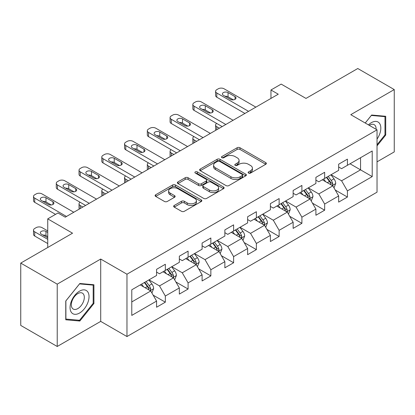 <?xml version="1.0" encoding="UTF-8"?>
<svg xmlns="http://www.w3.org/2000/svg" width="415" height="415" viewBox="0 0 415 415"><rect width="100%" height="100%" fill="white"/><g stroke="black" fill="none" stroke-linecap="round" stroke-linejoin="round"><path stroke-width="0.62" d="M248.538 173.071A1.416 0.82 0 0 0 250.546 173.071L265.761 164.288A2.023 1.167 0 0 0 266.352 163.463A2.023 1.167 0 0 0 265.761 162.633L239.984 147.75A2.023 1.167 0 0 0 237.115 147.75L221.901 156.538A1.416 0.82 0 0 0 221.486 157.114A1.416 0.82 0 0 0 221.901 157.695A1.416 0.82 0 0 0 223.908 157.695L225.874 156.559A6.479 3.74 0 0 1 235.04 156.559L237.188 157.799A6.479 3.74 0 0 1 239.087 160.444A6.479 3.74 0 0 1 237.188 163.09L235.222 164.226A1.416 0.82 0 0 0 234.807 164.807A1.416 0.82 0 0 0 235.222 165.383A1.416 0.82 0 0 0 237.224 165.383L239.196 164.247A6.479 3.74 0 0 1 248.362 164.247L250.51 165.486A6.479 3.74 0 0 1 252.408 168.132A6.479 3.74 0 0 1 250.51 170.778L248.538 171.914A1.416 0.82 0 0 0 248.123 172.495A1.416 0.82 0 0 0 248.538 173.071L248.538 171.914M174.248 205.461A2.023 1.167 0 0 0 173.657 206.291A2.023 1.167 0 0 0 174.248 207.116L181.48 211.292A2.023 1.167 0 0 0 184.343 211.292L201.244 201.534A2.023 1.167 0 0 0 201.835 200.71A2.023 1.167 0 0 0 201.244 199.88L175.467 184.997A2.023 1.167 0 0 0 172.604 184.997L155.703 194.754A2.023 1.167 0 0 0 155.111 195.584A2.023 1.167 0 0 0 155.703 196.409L164.439 201.451A2.023 1.167 0 0 0 167.302 201.451L174.533 197.275A2.023 1.167 0 0 0 175.13 196.451A2.023 1.167 0 0 0 174.533 195.626L170.202 193.12A5.416 3.128 0 0 1 168.615 190.91A5.416 3.128 0 0 1 171.96 188.021A5.416 3.128 0 0 1 177.864 188.701L194.837 198.495A5.416 3.128 0 0 1 196.419 200.71A5.416 3.128 0 0 1 193.079 203.599A5.416 3.128 0 0 1 187.175 202.919L184.343 201.285A2.023 1.167 0 0 0 181.48 201.285L174.248 205.461L174.248 207.116M377.033 161.845L394.25 151.906L394.25 89.573L357.777 68.517L305.98 98.417L281.178 84.1L270.964 89.993L278.263 94.205L65.248 217.185L57.955 212.973L47.741 218.871L47.741 247.511M57.223 284.151L57.223 346.483L100.705 321.386L100.705 259.048L57.223 284.151L20.75 263.094L72.542 233.189L47.741 218.871M100.705 259.048L126.964 274.211L377.033 129.838L377.033 192.171L126.964 336.544L126.964 274.211M394.25 89.573L350.774 114.675L377.033 129.838M226.019 185.578A2.023 1.167 0 0 0 228.883 185.578L245.784 175.82A2.023 1.167 0 0 0 246.375 174.995A2.023 1.167 0 0 0 245.784 174.17L220.002 159.287A2.023 1.167 0 0 0 217.138 159.287L200.243 169.04A2.023 1.167 0 0 0 199.646 169.87A2.023 1.167 0 0 0 200.243 170.695L226.019 185.578M195.87 173.377A1.416 0.82 0 0 1 197.307 173.579L197.307 171.893L223.514 187.025A2.023 1.167 0 0 1 224.105 187.85A2.023 1.167 0 0 1 223.514 188.68L206.613 198.432A2.023 1.167 0 0 1 203.749 198.432L177.973 183.554L177.973 181.9A2.023 1.167 0 0 0 177.381 182.725A2.023 1.167 0 0 0 177.973 183.554M177.973 181.9L185.204 177.724A2.023 1.167 0 0 1 188.068 177.724L198.52 183.757A2.023 1.167 0 0 0 201.389 183.757L206.182 180.987A2.023 1.167 0 0 0 206.779 180.162A2.023 1.167 0 0 0 206.182 179.337L195.299 173.05A1.416 0.82 0 0 1 194.884 172.474A1.416 0.82 0 0 1 195.761 171.717A1.416 0.82 0 0 1 197.307 171.893M57.223 346.483L20.75 325.427L20.75 263.094M153.151 295.148L165.336 302.177L165.336 296.03L179.342 287.943L179.342 294.095L188.094 289.037L188.094 282.89L202.1 274.803L202.1 280.95L210.856 275.897L210.856 269.75L224.863 261.663L224.863 267.81L233.614 262.757L233.614 256.61L247.62 248.523L247.62 254.67L256.377 249.617L256.377 243.47L270.383 235.383L270.383 241.53L279.134 236.477L279.134 230.325L293.14 222.243L293.14 228.39L301.897 223.337L301.897 217.185L315.903 209.103L315.903 215.25L324.655 210.198L324.655 204.045L338.661 195.958L338.661 202.11L347.417 197.058L347.417 190.905L372.219 176.588L372.219 150.977L360.547 157.716L360.547 169.849L372.219 176.588M165.336 302.177L156.579 307.235L156.579 301.083L131.778 315.405L131.778 289.795L156.579 275.477L156.579 269.33L165.336 264.272L165.336 270.424L179.342 262.337L179.342 256.185L188.094 251.132L188.094 257.284L202.1 249.197L202.1 243.045L210.856 237.992L210.856 244.139L224.863 236.057L224.863 229.905L233.614 224.852L233.614 230.999L247.62 222.912L247.62 216.765L256.377 211.712L256.377 217.859L270.383 209.772L270.383 203.625L279.134 198.572L279.134 204.72L293.14 196.632L293.14 190.485L301.897 185.432L301.897 191.58L315.903 183.492L315.903 177.345L324.655 172.292L324.655 178.44L338.661 170.352L338.661 164.205L347.417 159.147L347.417 165.3L372.219 150.977M163.002 271.768L173.506 277.837L159.5 285.919L148.995 279.855M156.579 272.105L159.5 273.791L165.336 270.424M159.5 285.919L165.336 296.03M173.506 277.837L179.342 287.943M185.759 258.628L196.264 264.692L182.258 272.78L171.753 266.715M179.342 258.965L182.258 260.651L188.094 257.284M182.258 272.78L188.094 282.89M196.264 264.692L202.1 274.803M208.522 245.488L219.027 251.552L205.02 259.64L194.516 253.575M202.1 245.825L205.02 247.511L210.856 244.139M205.02 259.64L210.856 269.75M219.027 251.552L224.863 261.663M231.28 232.348L241.784 238.412L227.778 246.5L217.273 240.435M224.863 232.685L227.778 234.371L233.614 230.999M227.778 246.5L233.614 256.61M241.784 238.412L247.62 248.523M254.042 219.208L264.547 225.272L250.541 233.36L240.036 227.296M247.62 219.545L250.541 221.231L256.377 217.859M250.541 233.36L256.377 243.47M264.547 225.272L270.383 235.383M276.8 206.068L287.305 212.132L273.298 220.22L262.794 214.156M270.383 206.405L273.298 208.091L279.134 204.72M273.298 220.22L279.134 230.325M287.305 212.132L293.14 222.243M299.563 192.928L310.067 198.993L296.061 207.08L285.556 201.016M293.14 193.266L296.061 194.951L301.897 191.58M296.061 207.08L301.897 217.185M310.067 198.993L315.903 209.103M322.32 179.788L332.825 185.853L318.819 193.94L308.314 187.876M315.903 180.126L318.819 181.806L324.655 178.44M318.819 193.94L324.655 204.045M332.825 185.853L338.661 195.958M350.042 163.785L360.547 169.849L341.581 180.8L331.077 174.731M338.661 166.986L341.581 168.666L347.417 165.3M341.581 180.8L347.417 190.905M100.705 321.386L126.964 336.544M270.964 89.993L270.964 98.417M131.778 301.928L150.744 290.977L140.239 284.913M150.744 290.977L156.579 301.083M335.232 190.023L347.417 197.058M312.474 203.163L324.655 210.198M289.712 216.303L301.897 223.337M266.954 229.443L279.134 236.477M244.191 242.583L256.377 249.617M221.434 255.723L233.614 262.757M198.671 268.863L210.856 275.897M175.913 282.003L188.094 289.037M377.033 145.852L385.717 135.051L385.717 116.283L371.638 115.022L365.216 123.011M65.762 319.778L79.841 321.034L93.92 303.521L93.92 284.747L79.841 283.492L65.762 301.005L65.762 319.778M384.985 134.631L385.717 135.051M93.188 303.1L93.92 303.521M78.352 320.178L79.841 321.034M249.104 173.273L250.51 172.464A6.479 3.74 0 0 0 252.408 169.818L252.408 168.132M239.087 160.444L239.087 162.13A6.479 3.74 0 0 1 237.188 164.776L235.787 165.585M265.735 164.304L239.984 149.436A2.023 1.167 0 0 0 237.115 149.436L222.466 157.892M245.753 175.835L220.002 160.968A2.023 1.167 0 0 0 217.138 160.968L200.269 170.71M242.199 175.571A1.416 0.82 0 0 0 242.614 174.995A1.416 0.82 0 0 0 242.199 174.414L219.577 161.352A1.416 0.82 0 0 0 217.569 161.352L215.494 162.55A6.479 3.74 0 0 0 213.595 165.196A6.479 3.74 0 0 0 215.494 167.842L230.958 176.774A6.479 3.74 0 0 0 240.124 176.774L242.199 175.571L242.199 177.257A1.416 0.82 0 0 0 242.614 176.681L242.614 174.995M213.595 165.196L213.595 166.882A6.479 3.74 0 0 0 215.494 169.528L215.494 167.842M242.199 177.257L240.124 178.455A6.479 3.74 0 0 1 230.958 178.455L215.494 169.528M177.999 183.57L185.204 179.41L185.204 177.724M206.779 180.162L206.779 181.848A2.023 1.167 0 0 1 206.182 182.673L201.389 185.443A2.023 1.167 0 0 1 198.52 185.443L188.068 179.41A2.023 1.167 0 0 0 185.204 179.41M197.307 173.579L223.488 188.695M209.373 190.023A5.416 3.128 0 0 0 215.276 190.698A5.416 3.128 0 0 0 218.617 187.808A5.416 3.128 0 0 0 217.035 185.598L211.053 182.149A2.023 1.167 0 0 0 208.19 182.149L203.392 184.919A2.023 1.167 0 0 0 202.8 185.744A2.023 1.167 0 0 0 203.392 186.568L209.373 190.023L209.373 191.709A5.416 3.128 0 0 0 215.276 192.384A5.416 3.128 0 0 0 218.617 189.494L218.617 187.808M202.8 185.744L202.8 187.43A2.023 1.167 0 0 0 203.392 188.254L203.392 186.568M209.373 191.709L203.392 188.254M196.419 200.71L196.419 202.396A5.416 3.128 0 0 1 193.079 205.285A5.416 3.128 0 0 1 187.175 204.605L184.343 202.971A2.023 1.167 0 0 0 181.48 202.971L174.274 207.132M168.615 190.91L168.615 192.596A5.416 3.128 0 0 0 170.202 194.806L170.202 193.12M174.507 197.291L170.202 194.806M201.218 201.55L175.467 186.683A2.023 1.167 0 0 0 172.604 186.683L155.729 196.425M333.982 187.85L335.714 183.477A5.468 3.159 -120 0 0 333.971 178.818L330.957 174.798M325.708 181.744L323.664 179.01M219.39 128.194L216.806 126.705L216.806 129.682M215.945 130.186A4.124 2.381 180 0 1 215.598 129.231L215.598 125.019A4.124 2.381 0 0 0 216.806 126.705M331.979 185.365L332.643 184.665L332.763 183.71A5.468 3.159 -120 0 0 331.196 180.421L328.187 176.401M326.818 177.189L330.158 181.651A2.786 1.608 60 0 1 330.662 182.496L332.763 183.71M326.434 177.413L329.448 181.433A5.468 3.159 60 0 1 331.014 184.722M216.666 123.421A4.124 2.381 0 0 0 215.598 125.019M248.569 111.344L216.806 93.012A4.124 2.381 -0 0 1 215.598 91.326A4.124 2.381 -0 0 1 216.806 89.64L218.269 88.8A4.124 2.381 -0 0 1 224.105 88.8L255.863 107.137M215.598 91.326L215.598 95.538A4.124 2.381 180 0 0 216.806 97.219L244.923 113.451M223.374 95.284A3.299 1.904 180 0 1 222.409 93.935A3.299 1.904 180 0 1 224.442 92.177A3.299 1.904 180 0 1 228.043 92.587L235.046 96.633A3.299 1.904 180 0 1 236.011 97.982A3.299 1.904 180 0 1 233.977 99.74A3.299 1.904 180 0 1 230.377 99.325L223.374 95.284M225.091 96.275A3.299 1.904 180 0 1 228.043 96.799L233.329 99.849M377.033 139.103A13.41 7.745 120 0 0 379.559 134.361A13.41 7.745 120 0 0 378.724 122.487A13.41 7.745 120 0 0 368.442 124.879M384.083 116.133L384.985 116.657L384.985 134.844L377.033 144.736M365.242 123.027L371.342 115.437L384.985 116.657M376.099 129.298A9.182 5.302 120 0 0 374.206 124.676A9.182 5.302 120 0 0 369.262 125.351M79.545 313.045A13.41 7.745 120 0 0 89.033 296.621A13.41 7.745 120 0 0 79.545 291.143A13.41 7.745 120 0 0 70.062 307.572A13.41 7.745 120 0 0 79.545 313.045M77.818 308.594A9.182 5.302 120 0 0 83.82 300.502A9.182 5.302 120 0 0 82.409 293.146A9.182 5.302 120 0 0 77.818 293.602A9.182 5.302 120 0 0 71.821 301.689A9.182 5.302 120 0 0 73.232 309.05A9.182 5.302 120 0 0 77.818 308.594M65.907 300.875L79.545 283.907L93.188 285.126L93.188 303.313L79.545 320.281L65.907 319.062L65.876 300.859M92.286 284.602L93.188 285.126M311.219 200.99L312.957 196.617A5.468 3.159 -120 0 0 311.209 191.958L308.2 187.943M302.95 194.884L300.906 192.15M196.632 141.333L194.049 139.845L194.049 142.827M193.183 143.325A4.124 2.381 180 0 1 192.84 142.371L192.84 138.159A4.124 2.381 0 0 0 194.049 139.845M309.222 198.505L309.886 197.805L310.005 196.85A5.468 3.159 -120 0 0 308.438 193.561L305.424 189.541M304.055 190.335L307.396 194.791A2.786 1.608 60 0 1 307.904 195.636L310.005 196.85M303.676 190.552L306.685 194.573A5.468 3.159 60 0 1 308.252 197.862M193.909 136.561A4.124 2.381 0 0 0 192.84 138.159M288.461 214.13L290.194 209.757A5.468 3.159 -120 0 0 288.451 205.103L285.437 201.083M280.187 208.024L278.143 205.295M173.869 154.473L171.286 152.985L171.286 155.967M170.425 156.465A4.124 2.381 180 0 1 170.077 155.511L170.077 151.299A4.124 2.381 0 0 0 171.286 152.985M286.459 211.645L287.123 210.945L287.242 209.99A5.468 3.159 -120 0 0 285.676 206.701L282.667 202.681M281.297 203.475L284.638 207.931A2.786 1.608 60 0 1 285.141 208.776L287.242 209.99M280.913 203.692L283.927 207.713A5.468 3.159 60 0 1 285.494 211.002M171.146 149.701A4.124 2.381 0 0 0 170.077 151.299M225.812 124.49L194.049 106.152A4.124 2.381 -0 0 1 192.84 104.466A4.124 2.381 -0 0 1 194.049 102.78L195.507 101.94A4.124 2.381 -0 0 1 201.342 101.94L233.106 120.277M192.84 104.466L192.84 108.678A4.124 2.381 180 0 0 194.049 110.364L222.165 126.596M200.611 108.424A3.299 1.904 180 0 1 199.646 107.075A3.299 1.904 180 0 1 201.685 105.317A3.299 1.904 180 0 1 205.28 105.726L212.283 109.773A3.299 1.904 180 0 1 213.253 111.121A3.299 1.904 180 0 1 211.214 112.88A3.299 1.904 180 0 1 207.614 112.465L200.611 108.424M202.333 109.415A3.299 1.904 180 0 1 205.28 109.939L210.566 112.994M203.049 137.63L171.286 119.292A4.124 2.381 -0 0 1 170.077 117.606A4.124 2.381 -0 0 1 171.286 115.92L172.749 115.08A4.124 2.381 -0 0 1 178.585 115.08L210.343 133.417M170.077 117.606L170.077 121.818A4.124 2.381 180 0 0 171.286 123.504L199.402 139.736M177.853 121.564A3.299 1.904 180 0 1 176.889 120.215A3.299 1.904 180 0 1 178.922 118.457A3.299 1.904 180 0 1 182.522 118.872L189.525 122.913A3.299 1.904 180 0 1 190.49 124.261A3.299 1.904 180 0 1 188.457 126.02A3.299 1.904 180 0 1 184.857 125.61L177.853 121.564M179.571 122.555A3.299 1.904 180 0 1 182.522 123.079L187.808 126.134M265.699 227.27L267.436 222.897A5.468 3.159 -120 0 0 265.688 218.243L262.679 214.223M257.43 221.164L255.386 218.435M151.112 167.613L148.529 166.125L148.529 169.107M147.662 169.605A4.124 2.381 180 0 1 147.32 168.651L147.32 164.439A4.124 2.381 0 0 0 148.529 166.125M263.701 224.785L264.365 224.084L264.485 223.13A5.468 3.159 -120 0 0 262.918 219.841L259.904 215.821M258.535 216.614L261.875 221.071A2.786 1.608 60 0 1 262.384 221.921L264.485 223.13M258.156 216.832L261.165 220.853A5.468 3.159 60 0 1 262.731 224.142M148.388 162.841A4.124 2.381 0 0 0 147.32 164.439M242.941 240.41L244.674 236.036A5.468 3.159 -120 0 0 242.931 231.383L239.917 227.363M234.667 234.304L232.623 231.575M128.349 180.753L125.766 179.264L125.766 182.247M124.905 182.745A4.124 2.381 180 0 1 124.557 181.791L124.557 177.579A4.124 2.381 0 0 0 125.766 179.264M240.939 237.925L241.603 237.224L241.722 236.27A5.468 3.159 -120 0 0 240.155 232.981L237.147 228.961M235.777 229.754L239.118 234.216A2.786 1.608 60 0 1 239.621 235.061L241.722 236.27M235.393 229.972L238.407 233.993A5.468 3.159 60 0 1 239.974 237.281M125.626 175.981A4.124 2.381 0 0 0 124.557 177.579M220.178 253.549L221.916 249.176A5.468 3.159 -120 0 0 220.168 244.523L217.159 240.503M211.909 247.444L209.866 244.715M105.592 193.898L103.008 192.404L103.008 195.387M102.142 195.885A4.124 2.381 180 0 1 101.8 194.931L101.8 190.718A4.124 2.381 0 0 0 103.008 192.404M218.181 251.065L218.845 250.364L218.964 249.41A5.468 3.159 -120 0 0 217.398 246.121L214.384 242.106M213.014 242.894L216.355 247.356A2.786 1.608 60 0 1 216.863 248.201L218.964 249.41M212.636 243.112L215.644 247.133A5.468 3.159 60 0 1 217.211 250.421M102.868 189.121A4.124 2.381 0 0 0 101.8 190.718M180.292 150.769L148.529 132.432A4.124 2.381 -0 0 1 147.32 130.746A4.124 2.381 -0 0 1 148.529 129.06L149.986 128.219A4.124 2.381 -0 0 1 155.822 128.219L187.585 146.557M147.32 130.746L147.32 134.958A4.124 2.381 180 0 0 148.529 136.644L176.645 152.876M155.091 134.704A3.299 1.904 180 0 1 154.126 133.355A3.299 1.904 180 0 1 156.165 131.597A3.299 1.904 180 0 1 159.759 132.012L166.763 136.053A3.299 1.904 180 0 1 167.733 137.401A3.299 1.904 180 0 1 165.694 139.16A3.299 1.904 180 0 1 162.094 138.75L155.091 134.704M156.813 135.695A3.299 1.904 180 0 1 159.759 136.224L165.046 139.274M157.529 163.909L125.766 145.572A4.124 2.381 -0 0 1 124.557 143.886A4.124 2.381 -0 0 1 125.766 142.2L127.229 141.359A4.124 2.381 -0 0 1 133.065 141.359L164.822 159.697M124.557 143.886L124.557 148.098A4.124 2.381 180 0 0 125.766 149.784L153.882 166.016M132.333 147.844A3.299 1.904 180 0 1 131.368 146.5A3.299 1.904 180 0 1 133.402 144.736A3.299 1.904 180 0 1 137.002 145.151L144.005 149.193A3.299 1.904 180 0 1 144.97 150.541A3.299 1.904 180 0 1 142.936 152.3A3.299 1.904 180 0 1 139.336 151.89L132.333 147.844M134.05 148.835A3.299 1.904 180 0 1 137.002 149.364L142.288 152.414M134.771 177.049L103.008 158.712A4.124 2.381 -0 0 1 101.8 157.026A4.124 2.381 -0 0 1 103.008 155.34L104.466 154.499A4.124 2.381 -0 0 1 110.302 154.499L142.065 172.837M101.8 157.026L101.8 161.238A4.124 2.381 180 0 0 103.008 162.924L131.124 179.156M109.57 160.984A3.299 1.904 180 0 1 108.606 159.64A3.299 1.904 180 0 1 110.644 157.876A3.299 1.904 180 0 1 114.239 158.291L121.242 162.332A3.299 1.904 180 0 1 122.212 163.681A3.299 1.904 180 0 1 120.174 165.44A3.299 1.904 180 0 1 116.574 165.03L109.57 160.984M111.293 161.98A3.299 1.904 180 0 1 114.239 162.504L119.525 165.554M112.008 190.189L80.245 171.851A4.124 2.381 -0 0 1 79.037 170.166A4.124 2.381 -0 0 1 80.245 168.485L81.708 167.639A4.124 2.381 -0 0 1 87.544 167.639L119.302 185.977M79.037 170.166L79.037 174.378A4.124 2.381 180 0 0 80.245 176.064L108.362 192.295M86.813 174.129A3.299 1.904 180 0 1 85.848 172.78A3.299 1.904 180 0 1 87.881 171.016A3.299 1.904 180 0 1 91.482 171.431L98.485 175.472A3.299 1.904 180 0 1 99.45 176.821A3.299 1.904 180 0 1 97.416 178.585A3.299 1.904 180 0 1 93.816 178.17L86.813 174.129M88.53 175.12A3.299 1.904 180 0 1 91.482 175.644L96.768 178.694M197.421 266.689L199.153 262.322A5.468 3.159 -120 0 0 197.41 257.663L194.396 253.643M189.147 260.584L187.103 257.855M82.829 207.038L80.245 205.544L80.245 208.527M79.384 209.025A4.124 2.381 180 0 1 79.037 208.071L79.037 203.864A4.124 2.381 0 0 0 80.245 205.544M195.418 264.205L196.082 263.504L196.202 262.55A5.468 3.159 -120 0 0 194.635 259.266L191.626 255.246M190.257 256.034L193.597 260.496A2.786 1.608 60 0 1 194.101 261.341L196.202 262.55M189.873 256.252L192.887 260.272A5.468 3.159 60 0 1 194.453 263.561M80.105 202.261A4.124 2.381 0 0 0 79.037 203.864M174.658 279.829L176.396 275.461A5.468 3.159 -120 0 0 174.648 270.803L171.639 266.783M166.389 273.724L164.345 270.995M172.661 277.345L173.325 276.644L173.444 275.695A5.468 3.159 -120 0 0 171.877 272.406L168.864 268.386M167.494 269.174L170.835 273.635A2.786 1.608 60 0 1 171.343 274.481L173.444 275.695M167.115 269.397L170.124 273.412A5.468 3.159 60 0 1 171.691 276.701M89.251 203.329L57.488 184.991A4.124 2.381 -0 0 1 56.279 183.306A4.124 2.381 -0 0 1 57.488 181.625L58.946 180.779A4.124 2.381 -0 0 1 64.782 180.779L96.545 199.117M56.279 183.306L56.279 187.518A4.124 2.381 180 0 0 57.488 189.204L85.604 205.435M64.05 187.269A3.299 1.904 180 0 1 63.085 185.92A3.299 1.904 180 0 1 65.124 184.156A3.299 1.904 180 0 1 68.719 184.571L75.722 188.612A3.299 1.904 180 0 1 76.692 189.961A3.299 1.904 180 0 1 74.653 191.725A3.299 1.904 180 0 1 71.053 191.31L64.05 187.269M65.772 188.26A3.299 1.904 180 0 1 68.719 188.784L74.005 191.834M151.9 292.974L153.633 288.601A5.468 3.159 -120 0 0 151.89 283.943L148.876 279.923M47.741 239.341L34.725 231.829A4.124 2.381 0 0 1 33.516 230.143A4.124 2.381 0 0 1 34.725 228.458L36.188 227.617A4.124 2.381 0 0 1 42.024 227.617L47.741 230.916M143.626 286.869L141.582 284.135M47.741 243.553L34.725 236.036A4.124 2.381 180 0 1 33.516 234.356L33.516 230.143M47.741 236.643L45.961 235.616A3.299 1.904 0 0 0 43.01 235.092M149.898 290.49L150.562 289.789L150.681 288.835A5.468 3.159 -120 0 0 149.115 285.546L146.106 281.526M144.736 282.314L148.077 286.775A2.786 1.608 60 0 1 148.58 287.621L150.681 288.835M144.353 282.537L147.367 286.558A5.468 3.159 60 0 1 148.933 289.846M47.741 232.431L45.961 231.404A3.299 1.904 0 0 0 42.361 230.994A3.299 1.904 0 0 0 40.328 232.753A3.299 1.904 0 0 0 41.293 234.102L47.741 237.826M66.488 216.469L34.725 198.131A4.124 2.381 -0 0 1 33.516 196.451A4.124 2.381 -0 0 1 34.725 194.765L36.188 193.919A4.124 2.381 -0 0 1 42.024 193.919L73.782 212.257M33.516 196.451L33.516 200.658A4.124 2.381 180 0 0 34.725 202.344L55.548 214.363M41.293 200.409A3.299 1.904 180 0 1 40.328 199.06A3.299 1.904 180 0 1 42.361 197.296A3.299 1.904 180 0 1 45.961 197.711L52.964 201.757A3.299 1.904 180 0 1 53.929 203.101A3.299 1.904 180 0 1 51.896 204.865A3.299 1.904 180 0 1 48.296 204.45L41.293 200.409M43.01 201.4A3.299 1.904 180 0 1 45.961 201.923L51.247 204.974M250.51 172.464L250.51 170.778M235.222 165.383L235.222 164.226M237.188 164.776L237.188 163.09M221.901 157.695L221.901 156.538M237.115 149.436L237.115 147.75M239.984 149.436L239.984 147.75M265.761 164.288L265.761 162.633M200.243 170.695L200.243 169.04M217.138 160.968L217.138 159.287M220.002 160.968L220.002 159.287M245.784 175.82L245.784 174.17M230.958 178.455L230.958 176.774M240.124 178.455L240.124 176.774M188.068 179.41L188.068 177.724M198.52 185.443L198.52 183.757M201.389 185.443L201.389 183.757M206.182 182.673L206.182 180.987M223.514 188.68L223.514 187.025M181.48 202.971L181.48 201.285M184.343 202.971L184.343 201.285M187.175 204.605L187.175 202.919M174.533 197.275L174.533 195.626M155.703 196.409L155.703 194.754M172.604 186.683L172.604 184.997M175.467 186.683L175.467 184.997M201.244 201.534L201.244 199.88M332.285 185.541L335.678 183.58M331.196 180.421L333.971 178.818M327.311 182.667L329.448 181.433M216.806 97.219L216.806 93.012M228.043 92.587L228.043 96.799M235.046 96.633L235.046 99.325M309.528 198.681L312.92 196.72M308.438 193.561L311.209 191.958M304.548 195.807L306.685 194.573M286.765 211.821L290.158 209.866M285.676 206.701L288.451 205.103M281.79 208.947L283.927 207.713M194.049 110.364L194.049 106.152M205.28 105.726L205.28 109.939M212.283 109.773L212.283 112.465M171.286 123.504L171.286 119.292M182.522 118.872L182.522 123.079M189.525 122.913L189.525 125.61M264.007 224.961L267.4 223.005M262.918 219.841L265.688 218.243M259.027 222.087L261.165 220.853M241.245 238.101L244.637 236.145M240.155 232.981L242.931 231.383M236.27 235.227L238.407 233.993M218.487 251.241L221.88 249.285M217.398 246.121L220.168 244.523M213.507 248.367L215.644 247.133M148.529 136.644L148.529 132.432M159.759 132.012L159.759 136.224M166.763 136.053L166.763 138.75M125.766 149.784L125.766 145.572M137.002 145.151L137.002 149.364M144.005 149.193L144.005 151.89M103.008 162.924L103.008 158.712M114.239 158.291L114.239 162.504M121.242 162.332L121.242 165.03M80.245 176.064L80.245 171.851M91.482 171.431L91.482 175.644M98.485 175.472L98.485 178.17M195.724 264.381L199.117 262.425M194.635 259.266L197.41 257.663M190.75 261.507L192.887 260.272M172.967 277.526L176.359 275.565M171.877 272.406L174.648 270.803M167.987 274.647L170.124 273.412M57.488 189.204L57.488 184.991M68.719 184.571L68.719 188.784M75.722 188.612L75.722 191.31M34.725 231.829L34.725 236.036M150.204 290.666L153.597 288.705M149.115 285.546L151.89 283.943M145.229 287.792L147.367 286.558M45.961 235.616L45.961 231.404M34.725 202.344L34.725 198.131M45.961 197.711L45.961 201.923M52.964 201.757L52.964 204.45"/></g></svg>
